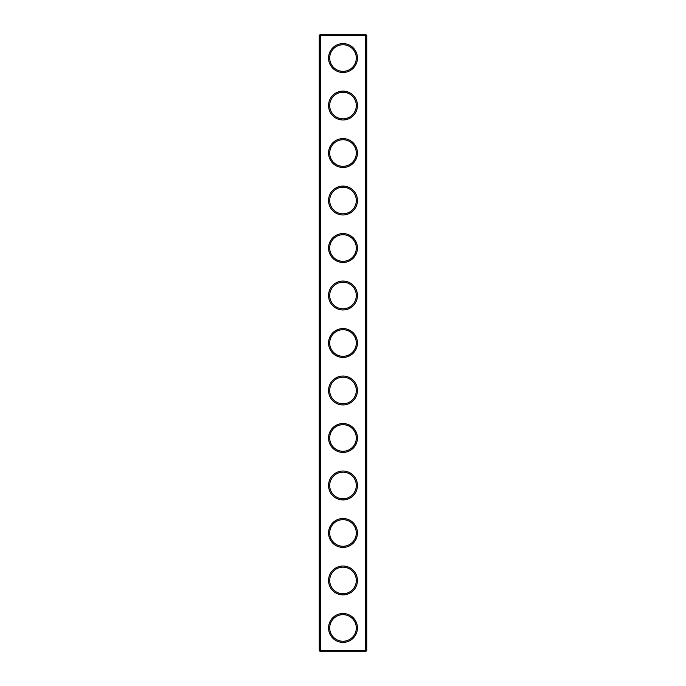 <?xml version="1.0" encoding="UTF-8"?>
<svg xmlns="http://www.w3.org/2000/svg" width="686" height="686" viewBox="0 0 686 686"><rect width="100%" height="100%" fill="white"/><g stroke="black" fill="none" stroke-linecap="round" stroke-linejoin="round"><path stroke-width="1.03" d="M365.604 651.7L366.744 650.56L366.744 35.44L319.256 35.44L319.256 650.56L320.396 651.7L365.604 651.7L365.604 34.3L320.396 34.3L320.396 651.7M319.256 650.56L366.744 650.56M319.256 35.44L320.396 34.3M357.44 58.044A14.44 14.44 0 0 1 335.78 70.547A14.44 14.44 0 0 1 335.78 45.542A14.44 14.44 0 0 1 357.44 58.044M357.44 105.541A14.44 14.44 0 0 1 335.78 118.043A14.44 14.44 0 0 1 335.78 93.039A14.44 14.44 0 0 1 357.44 105.541M357.44 153.029A14.44 14.44 0 0 1 335.78 165.532A14.44 14.44 0 0 1 335.78 140.527A14.44 14.44 0 0 1 357.44 153.029M357.44 200.526A14.44 14.44 0 0 1 335.78 213.029A14.44 14.44 0 0 1 335.78 188.015A14.44 14.44 0 0 1 357.44 200.526M357.44 248.015A14.44 14.44 0 0 1 335.78 260.517A14.44 14.44 0 0 1 335.78 235.512A14.44 14.44 0 0 1 357.44 248.015M357.44 295.512A14.44 14.44 0 0 1 335.78 308.014A14.44 14.44 0 0 1 335.78 283.001A14.44 14.44 0 0 1 357.44 295.512M357.44 343A14.44 14.44 0 0 1 335.78 355.502A14.44 14.44 0 0 1 335.78 330.498A14.44 14.44 0 0 1 357.44 343M357.44 390.488A14.44 14.44 0 0 1 335.78 402.999A14.44 14.44 0 0 1 335.78 377.986A14.44 14.44 0 0 1 357.44 390.488M357.44 437.985A14.44 14.44 0 0 1 335.78 450.488A14.44 14.44 0 0 1 335.78 425.483A14.44 14.44 0 0 1 357.44 437.985M357.44 485.474A14.44 14.44 0 0 1 335.78 497.985A14.44 14.44 0 0 1 335.78 472.971A14.44 14.44 0 0 1 357.44 485.474M357.44 532.971A14.44 14.44 0 0 1 335.78 545.473A14.44 14.44 0 0 1 335.78 520.468A14.44 14.44 0 0 1 357.44 532.971M357.44 580.459A14.44 14.44 0 0 1 335.78 592.961A14.44 14.44 0 0 1 335.78 567.957A14.44 14.44 0 0 1 357.44 580.459M357.44 627.956A14.44 14.44 0 0 1 335.78 640.458A14.44 14.44 0 0 1 335.78 615.453A14.44 14.44 0 0 1 357.44 627.956M356.3 58.044A13.3 13.3 0 0 1 336.354 69.56A13.3 13.3 0 0 1 336.354 46.528A13.3 13.3 0 0 1 356.3 58.044M356.3 105.541A13.3 13.3 0 0 1 336.354 117.057A13.3 13.3 0 0 1 336.354 94.025A13.3 13.3 0 0 1 356.3 105.541M356.3 153.029A13.3 13.3 0 0 1 336.354 164.546A13.3 13.3 0 0 1 336.354 141.513A13.3 13.3 0 0 1 356.3 153.029M356.3 200.526A13.3 13.3 0 0 1 336.354 212.043A13.3 13.3 0 0 1 336.354 189.01A13.3 13.3 0 0 1 356.3 200.526M356.3 248.015A13.3 13.3 0 0 1 336.354 259.531A13.3 13.3 0 0 1 336.354 236.499A13.3 13.3 0 0 1 356.3 248.015M356.3 295.512A13.3 13.3 0 0 1 336.354 307.028A13.3 13.3 0 0 1 336.354 283.995A13.3 13.3 0 0 1 356.3 295.512M356.3 343A13.3 13.3 0 0 1 336.354 354.516A13.3 13.3 0 0 1 336.354 331.484A13.3 13.3 0 0 1 356.3 343M356.3 390.488A13.3 13.3 0 0 1 336.354 402.005A13.3 13.3 0 0 1 336.354 378.972A13.3 13.3 0 0 1 356.3 390.488M356.3 437.985A13.3 13.3 0 0 1 336.354 449.502A13.3 13.3 0 0 1 336.354 426.469A13.3 13.3 0 0 1 356.3 437.985M356.3 485.474A13.3 13.3 0 0 1 336.354 496.99A13.3 13.3 0 0 1 336.354 473.957A13.3 13.3 0 0 1 356.3 485.474M356.3 532.971A13.3 13.3 0 0 1 336.354 544.487A13.3 13.3 0 0 1 336.354 521.454A13.3 13.3 0 0 1 356.3 532.971M356.3 580.459A13.3 13.3 0 0 1 336.354 591.975A13.3 13.3 0 0 1 336.354 568.943A13.3 13.3 0 0 1 356.3 580.459M356.3 627.956A13.3 13.3 0 0 1 336.354 639.472A13.3 13.3 0 0 1 336.354 616.44A13.3 13.3 0 0 1 356.3 627.956M366.744 35.44L365.604 34.3"/></g></svg>

